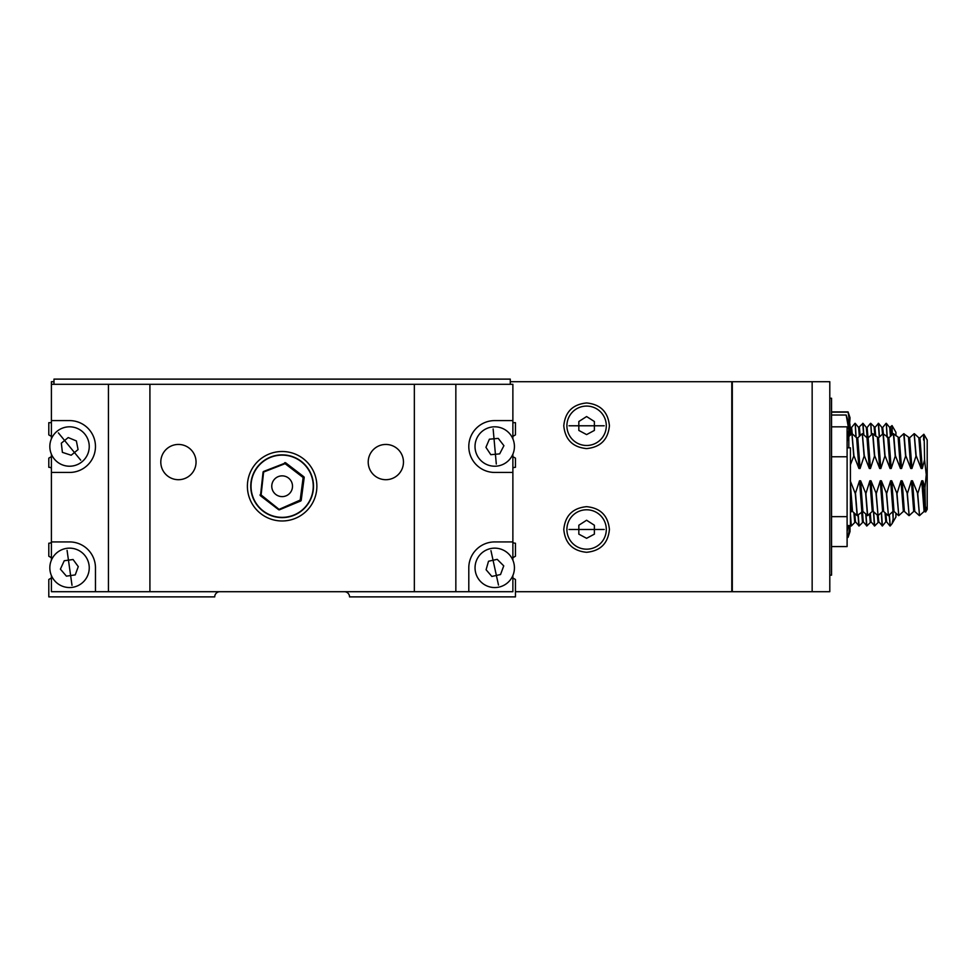 <?xml version="1.0" encoding="UTF-8"?>
<svg xmlns="http://www.w3.org/2000/svg" width="976" height="976" viewBox="0 0 976 976"><rect width="100%" height="100%" fill="white"/><g stroke="black" fill="none" stroke-linecap="round" stroke-linejoin="round"><path stroke-width="1.46" d="M89.243 567.849A19.703 19.703 0 0 1 72.297 587.357A19.703 19.703 0 0 1 49.837 567.849A19.703 19.703 0 0 1 66.783 548.341A19.703 19.703 0 0 1 89.243 567.849M73.066 559.504L78.275 566.617L75.237 574.901L66.417 576.145L60.39 569.142L64.245 560.749L73.066 559.504M475.019 446.52A19.703 19.703 0 0 1 492.953 426.89A19.703 19.703 0 0 1 514.425 446.52A19.703 19.703 0 0 1 496.503 466.138A19.703 19.703 0 0 1 475.019 446.52M490.794 454.682L485.938 447.313L489.391 439.188L498.26 438.395L503.921 445.69L499.663 453.877L490.794 454.682M196.054 462.075A17.629 17.629 0 0 1 178.425 479.704A17.629 17.629 0 0 1 160.796 462.075A17.629 17.629 0 0 1 178.425 444.446A17.629 17.629 0 0 1 196.054 462.075M403.466 462.075A17.629 17.629 0 0 1 385.837 479.704A17.629 17.629 0 0 1 368.208 462.075A17.629 17.629 0 0 1 385.837 444.446A17.629 17.629 0 0 1 403.466 462.075M512.876 438.846L512.876 384.3L51.399 384.3L51.399 420.595L69.54 420.595A25.925 25.925 0 0 1 95.465 446.52A25.925 25.925 0 0 1 69.54 472.445L51.399 472.445L51.399 560.175M316.871 486.231A34.746 34.746 0 0 1 282.137 520.977A34.746 34.746 0 0 1 247.392 486.231A34.746 34.746 0 0 1 282.137 451.498A34.746 34.746 0 0 1 316.871 486.231M313.503 486.231A31.366 31.366 0 0 1 282.137 517.609A31.366 31.366 0 0 1 250.759 486.231A31.366 31.366 0 0 1 282.137 454.865A31.366 31.366 0 0 1 313.503 486.231M51.399 420.595L51.399 438.846M51.399 454.194L51.399 472.445M51.399 575.523L51.399 591.7L512.876 591.7L512.876 575.523M512.876 560.175L512.876 454.194M51.399 541.924L69.54 541.924A25.925 25.925 0 0 1 95.465 567.849L95.465 591.7M455.841 591.7L455.841 384.3M414.349 384.3L414.349 591.7M512.876 472.445L494.722 472.445A25.925 25.925 0 0 1 468.797 446.52A25.925 25.925 0 0 1 494.722 420.595L512.876 420.595M468.797 591.7L468.797 567.849A25.925 25.925 0 0 1 494.722 541.924L512.876 541.924M149.914 591.7L149.914 384.3M108.434 384.3L108.434 591.7M271.767 486.231A10.37 10.37 0 0 1 282.137 475.861A10.37 10.37 0 0 1 292.507 486.231A10.37 10.37 0 0 1 282.137 496.613A10.37 10.37 0 0 1 271.767 486.231M89.243 446.52A19.703 19.703 0 0 1 61.11 464.32A19.703 19.703 0 0 1 57.059 431.27A19.703 19.703 0 0 1 89.243 446.52M68.21 437.553L76.372 440.932L78.068 449.594L71.175 455.231L62.391 452.364L61.329 443.189L68.21 437.553M494.722 587.552A19.703 19.703 0 0 1 490.501 548.61A19.703 19.703 0 0 1 514.315 565.726A19.703 19.703 0 0 1 494.722 587.552M491.843 576.45L486.097 569.74L488.512 561.249L497.211 559.346L503.75 565.873L500.542 574.535L491.843 576.45M51.399 456.658L48.8 458.147L48.8 467.309A5.185 5.185 0 0 1 51.399 468.004M51.399 542.522A5.185 5.185 0 0 1 48.8 543.217L48.8 556.222L51.399 557.711M51.399 577.987L48.8 579.488L48.8 596.885L214.72 596.885A5.185 5.185 0 0 1 219.905 591.7M344.357 591.7A5.185 5.185 0 0 1 349.542 596.885L515.462 596.885L515.462 579.488L512.876 577.987M512.876 557.711L515.462 556.222L515.462 543.217A5.185 5.185 0 0 1 512.876 542.522M512.876 468.004A5.185 5.185 0 0 1 515.462 467.309L515.462 458.147L512.876 456.658M512.876 436.382L515.462 434.881L515.462 422.669L512.876 422.669M51.399 422.669L48.8 422.669L48.8 434.881L51.399 436.382M303.146 477.52L303.78 476.703A1.037 1.037 0 0 1 304.183 477.654L303.146 477.52L304.109 477.13A1.037 1.037 0 0 1 304.183 477.654L301.218 500.212A1.037 1.037 0 0 1 300.584 501.042L300.193 500.078L301.218 500.212A1.037 1.037 0 0 1 300.584 501.042L279.563 509.753A1.037 1.037 0 0 1 278.538 509.618L300.193 500.078L303.146 477.52L285.09 463.673L263.044 472.262L260.482 495.771L278.538 509.618A1.037 1.037 0 0 0 279.563 509.753L261.117 494.954L260.153 495.344A1.037 1.037 0 0 1 260.092 494.82M303.78 476.703L285.724 462.856L263.679 471.432L261.117 494.954M284.699 462.722A1.037 1.037 0 0 1 285.724 462.856A1.037 1.037 0 0 0 284.699 462.722M263.044 472.262A1.037 1.037 0 0 1 263.679 471.432A1.037 1.037 0 0 0 263.044 472.262M313.247 486.231A31.11 31.11 0 0 0 282.137 455.121A31.11 31.11 0 0 0 251.027 486.231A31.11 31.11 0 0 0 282.137 517.353A31.11 31.11 0 0 0 313.247 486.231M53.985 384.3L53.985 379.115L510.277 379.115L510.277 384.3M889.356 514.779L890.222 525.966L892.088 523.648L893.138 519.061L892.723 511.68M890.197 525.979L889.16 514.962M881.499 512.473L882.414 525.979L885.818 521.806L884.988 512.681M882.414 525.979L878.803 521.806L874.642 525.979L871.031 521.806L866.859 525.979L863.248 521.806L859.087 525.979L855.476 521.806L851.34 525.966L850.425 525.173M895.919 513.205L895.919 516.999L892.088 523.648M887.245 437.346L886.342 423.34L889.709 427.488L892.04 425.573L895.919 432.295L895.919 435.796M892.04 425.573L892.357 434.613M893.138 511.461L893.138 519.061M890.515 427.464L891.259 435.625M885.866 513.486L886.623 521.831L885.781 521.831M889.709 427.488L890.441 436.357M886.306 423.316L887.025 437.15M881.291 512.656L882.17 525.966M886.062 423.34L882.694 427.488L883.39 433.808M878.193 515.499L878.803 521.806M882.731 427.464L881.889 427.464L882.56 434.088M877.339 515.169L877.997 521.831M871.592 434.637L870.787 423.34L874.923 427.488L878.522 423.316L879.449 436.931M873.691 511.839L874.642 525.979M878.315 423.316L879.254 437.126M873.483 511.644L874.398 525.966M874.96 427.464L875.728 436.296M870.299 513.23L871.031 521.806M874.154 427.488L874.85 435.491M869.494 513.962L870.226 521.831M866.005 514.291L866.859 525.979M870.751 423.316L871.385 434.82M865.785 514.096L866.615 525.966M870.507 423.34L867.139 427.488L868.018 437.834M862.442 511.461L863.248 521.806M867.176 427.464L866.334 427.464L867.176 437.834M861.613 511.68L862.442 521.831M856.135 437.346L855.232 423.34L858.599 427.488L863.004 423.34L863.821 434.881M858.246 514.779L859.087 525.979M862.76 423.316L863.614 434.686M858.038 514.962L858.843 525.966M859.405 427.464L860.149 435.625M854.756 513.486L855.476 521.806M858.599 427.488L859.331 436.357M853.878 512.681L854.671 521.831M850.425 513.693L851.304 525.979M855.196 423.316L855.915 437.15M850.425 518.707L851.06 525.966M854.952 423.34L851.584 427.488L852.28 433.808M851.621 427.464L850.779 427.464L851.45 434.088M606.303 425.78A19.703 19.703 0 0 1 586.6 445.483A19.703 19.703 0 0 1 566.897 425.78A19.703 19.703 0 0 1 586.6 406.077A19.703 19.703 0 0 1 606.303 425.78A19.703 19.703 0 0 0 586.6 406.077A19.703 19.703 0 0 0 566.897 425.78M594.384 430.428L586.6 434.601L578.829 430.428L578.829 421.522L586.6 416.545L594.384 421.522L594.384 430.428M831.552 411.909L848.083 411.909L850.035 425.39L850.035 435.381M848.083 537.142L850.011 525.588L850.035 531.53L848.083 537.386L847.107 537.142M848.083 411.909L850.035 417.765L848.827 435.711M831.552 412.153L848.083 412.153M848.827 525.588L847.107 531.456M831.552 415.02L846.168 415.02L848.827 422.998L848.827 447.813M846.168 415.02L848.827 429.928L847.119 441.725M606.303 529.48A19.703 19.703 0 0 1 586.6 549.183A19.703 19.703 0 0 1 566.897 529.48A19.703 19.703 0 0 1 586.6 509.777A19.703 19.703 0 0 1 606.303 529.48A19.703 19.703 0 0 0 586.6 509.777A19.703 19.703 0 0 0 566.897 529.48M594.384 534.14L586.6 538.313L578.829 534.14L578.829 525.234L586.6 520.245L594.384 525.234L594.384 534.14M563.786 529.48C565.141 543.339 572.753 550.94 586.6 552.294C600.46 550.94 608.072 543.339 609.414 529.48C608.072 515.621 600.46 508.02 586.6 506.666C572.753 508.02 565.141 515.621 563.786 529.48M563.786 425.78C565.141 439.639 572.753 447.24 586.6 448.594C600.46 447.24 608.072 439.639 609.414 425.78C608.072 411.921 600.46 404.32 586.6 402.966C572.753 404.32 565.141 411.921 563.786 425.78M515.462 591.7L731.793 591.7L731.793 381.701L510.277 381.701M53.985 381.701L51.399 381.701L51.399 384.3M847.107 447.813L850.425 447.813L850.425 525.588L847.107 525.588M829.795 398.245L831.552 398.245L831.552 575.157L829.795 575.157M917.733 493.636L919.526 515.609L924.101 511.436L921.722 480.802L917.733 493.636L912.475 480.802L911.352 480.802L907.363 493.636L902.105 480.802L900.982 480.802L896.993 493.636L891.735 480.802L890.612 480.802L886.623 493.636L881.365 480.802L880.242 480.802L876.253 493.636L870.995 480.802L869.872 480.802L865.883 493.636L860.625 480.802L859.502 480.802L855.305 493.636L850.255 480.802M919.526 515.609L917.525 493.636M907.363 493.636L909.156 515.609L913.731 511.436L911.352 480.802M909.156 515.609L907.155 493.636M896.993 493.636L898.786 515.609L903.361 511.436L900.982 480.802M898.786 515.609L896.785 493.636M886.623 493.636L888.416 515.609L892.991 511.436L890.612 480.802M888.416 515.609L886.415 493.636M869.872 480.802L872.251 511.436L867.676 515.609L862.882 511.436L857.099 515.609L852.512 511.436L850.425 484.438M876.253 493.636L878.046 515.609L882.621 511.436L880.242 480.802M878.046 515.609L876.045 493.636M831.552 426.829L847.107 426.829L847.107 546.572L831.552 546.572M812.154 381.701L812.154 591.7L829.795 591.7L829.795 381.701L731.793 381.701M850.425 464.771L853.915 455.658L858.953 468.492L860.088 468.492L864.285 455.658L869.323 468.492L870.458 468.492L874.655 455.658L879.693 468.492L880.828 468.492L885.025 455.658L890.063 468.492L891.198 468.492L895.395 455.658L900.433 468.492L901.568 468.492L905.765 455.658L910.803 468.492L911.938 468.492L916.135 455.658L921.185 468.492L922.308 468.492L924.565 459.757L926.261 474.653L924.992 487.524L922.845 480.802L921.722 480.802M924.04 511.461L925.675 511.949L927.2 509.326L927.2 439.969L923.869 434.235L919.929 437.858L922.308 468.492M923.564 439.981C923.894 428.696 924.235 435.296 924.565 459.757M919.99 437.834L918.855 437.834L921.185 468.492M924.992 487.524C925.309 510.155 925.626 516.768 925.968 507.325M914.231 433.771L916.135 455.658M925.114 511.436L922.845 480.802M903.861 433.771L909.559 437.858L914.134 433.686L915.927 455.658M909.62 437.834L911.938 468.492M912.475 480.802L914.744 511.436L919.319 515.609M908.546 437.858L910.803 468.492M914.744 511.436L913.67 511.461M904.032 433.71L905.765 455.658M893.491 433.771L899.189 437.858L903.764 433.686L905.557 455.658M899.25 437.834L901.568 468.492M902.105 480.802L904.374 511.436L908.949 515.609M898.176 437.858L900.433 468.492M904.374 511.436L903.3 511.461M893.662 433.71L895.395 455.658M883.121 433.771L888.819 437.858L893.394 433.686L895.187 455.658M888.88 437.834L891.198 468.492M891.735 480.802L894.004 511.436L898.579 515.609M853.707 455.658L851.914 433.686L848.827 436.492M887.806 437.858L890.063 468.492M894.004 511.436L892.93 511.461M853.915 455.658L852.011 433.771M883.28 433.71L885.025 455.658M858.953 468.492L856.635 437.834L857.77 437.834L862.284 433.686L864.077 455.658M872.751 433.771L878.449 437.858L883.024 433.686L884.817 455.658M851.511 511.436L850.425 504.69M860.088 468.492L857.77 437.834M878.51 437.834L880.828 468.492M881.365 480.802L883.634 511.436L888.209 515.609M851.45 511.461L852.512 511.436M877.436 437.858L879.693 468.492M883.634 511.436L882.56 511.461M857.099 515.609L855.305 493.636M864.285 455.658L862.381 433.771M872.91 433.71L874.655 455.658M857.306 515.609L855.513 493.636M869.323 468.492L867.005 437.834L868.14 437.834L872.654 433.686L874.447 455.658M861.82 511.461L859.502 480.802M870.458 468.492L868.14 437.834M870.995 480.802L873.264 511.436L877.839 515.609M862.882 511.436L860.625 480.802M873.264 511.436L872.19 511.461M867.469 515.609L865.675 493.636M867.676 515.609L865.883 493.636M812.154 591.7L731.793 591.7M732.305 591.7L732.305 381.701M847.107 456.768L831.552 456.768M847.107 516.646L831.552 516.646M67.076 550.391L72.004 585.307L67.076 550.391M72.297 587.357A19.703 19.703 0 0 1 49.837 567.849A19.703 19.703 0 0 1 66.783 548.341M496.308 464.076L493.136 428.964L496.308 464.076M492.953 426.89A19.703 19.703 0 0 1 514.425 446.52A19.703 19.703 0 0 1 496.503 466.138M58.377 432.88L80.703 460.16L58.377 432.88M82.021 461.77A19.703 19.703 0 0 1 49.837 446.52A19.703 19.703 0 0 1 57.059 431.27M498.492 585.075L490.952 550.635L498.492 585.075M490.501 548.61A19.703 19.703 0 0 1 514.315 565.726A19.703 19.703 0 0 1 498.943 587.101M604.229 425.78L568.971 425.78L604.229 425.78M604.229 529.48L568.971 529.48L604.229 529.48M886.586 521.806L889.953 525.966M878.559 423.34L881.926 427.488M863.004 423.34L866.371 427.488M850.035 426.524L850.816 427.488M847.107 537.386L848.083 537.386M914.402 433.71L918.916 437.858M852.17 433.71L856.696 437.858M851.487 511.461L850.425 512.437M862.54 433.71L867.066 437.858"/></g></svg>

